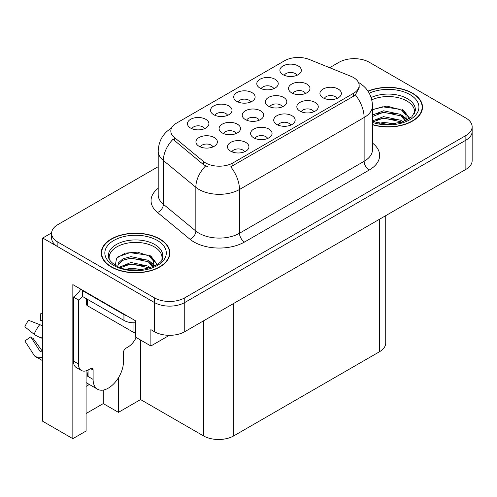 <?xml version="1.0" encoding="UTF-8"?>
<svg xmlns="http://www.w3.org/2000/svg" width="497" height="497" viewBox="0 0 497 497"><rect width="100%" height="100%" fill="white"/><g stroke="black" fill="none" stroke-linecap="round" stroke-linejoin="round"><path stroke-width="0.75" d="M236.075 133.569A6.436 3.715 0 0 0 234.348 131.755A6.436 3.715 0 0 0 228.011 130.817A6.436 3.715 0 0 0 223.526 133.569M237.38 124.169A10.723 6.188 0 0 0 223.644 123.48A10.723 6.188 0 0 0 220.09 131.171A10.723 6.188 0 0 0 222.221 132.923A10.723 6.188 0 0 0 239.511 131.171A10.723 6.188 0 0 0 237.38 124.169M296.902 75.339A6.436 3.715 0 0 0 295.175 73.531A6.436 3.715 0 0 0 288.838 72.587A6.436 3.715 0 0 0 284.346 75.339M298.206 65.939A10.723 6.188 0 0 0 284.464 65.25A10.723 6.188 0 0 0 280.917 72.947A10.723 6.188 0 0 0 283.041 74.699A10.723 6.188 0 0 0 300.331 72.947A10.723 6.188 0 0 0 298.206 65.939M212.927 146.932A6.436 3.715 0 0 0 211.2 145.124A6.436 3.715 0 0 0 204.863 144.18A6.436 3.715 0 0 0 200.378 146.932M214.232 137.532A10.723 6.188 0 0 0 200.496 136.843A10.723 6.188 0 0 0 196.942 144.54A10.723 6.188 0 0 0 199.067 146.292A10.723 6.188 0 0 0 216.363 144.54A10.723 6.188 0 0 0 214.232 137.532M336.929 98.449A6.436 3.715 0 0 0 335.202 96.642A6.436 3.715 0 0 0 328.865 95.697A6.436 3.715 0 0 0 324.379 98.449M338.233 89.056A10.723 6.188 0 0 0 324.498 88.36A10.723 6.188 0 0 0 320.944 96.058A10.723 6.188 0 0 0 323.075 97.81A10.723 6.188 0 0 0 340.364 96.058A10.723 6.188 0 0 0 338.233 89.056M204.466 128.704A6.436 3.715 0 0 0 202.739 126.897A6.436 3.715 0 0 0 196.402 125.952A6.436 3.715 0 0 0 191.917 128.704M205.77 119.311A10.723 6.188 0 0 0 192.035 118.615A10.723 6.188 0 0 0 188.481 126.313A10.723 6.188 0 0 0 190.606 128.064A10.723 6.188 0 0 0 207.901 126.313A10.723 6.188 0 0 0 205.77 119.311M282.371 106.836A6.436 3.715 0 0 0 280.65 105.029A6.436 3.715 0 0 0 274.307 104.084A6.436 3.715 0 0 0 269.821 106.836M283.681 97.443A10.723 6.188 0 0 0 269.939 96.747A10.723 6.188 0 0 0 266.386 104.445A10.723 6.188 0 0 0 268.517 106.196A10.723 6.188 0 0 0 285.806 104.445A10.723 6.188 0 0 0 283.681 97.443M290.714 125.132A6.436 3.715 0 0 0 288.987 123.324A6.436 3.715 0 0 0 282.65 122.38A6.436 3.715 0 0 0 278.165 125.132M292.019 115.739A10.723 6.188 0 0 0 278.283 115.049A10.723 6.188 0 0 0 274.729 122.74A10.723 6.188 0 0 0 276.854 124.492A10.723 6.188 0 0 0 294.149 122.74A10.723 6.188 0 0 0 292.019 115.739M305.525 93.473A6.436 3.715 0 0 0 303.797 91.665A6.436 3.715 0 0 0 297.461 90.721A6.436 3.715 0 0 0 292.969 93.473M306.829 84.074A10.723 6.188 0 0 0 293.087 83.384A10.723 6.188 0 0 0 289.54 91.081A10.723 6.188 0 0 0 291.664 92.827A10.723 6.188 0 0 0 308.954 91.081A10.723 6.188 0 0 0 306.829 84.074M227.576 115.366A6.436 3.715 0 0 0 225.849 113.552A6.436 3.715 0 0 0 219.512 112.614A6.436 3.715 0 0 0 215.021 115.366M228.881 105.967A10.723 6.188 0 0 0 215.139 105.277A10.723 6.188 0 0 0 211.592 112.968A10.723 6.188 0 0 0 213.716 114.72A10.723 6.188 0 0 0 231.006 112.968A10.723 6.188 0 0 0 228.881 105.967M267.603 138.477A6.436 3.715 0 0 0 265.876 136.669A6.436 3.715 0 0 0 259.54 135.724A6.436 3.715 0 0 0 255.054 138.477M268.908 129.077A10.723 6.188 0 0 0 255.172 128.388A10.723 6.188 0 0 0 251.619 136.085A10.723 6.188 0 0 0 253.75 137.831A10.723 6.188 0 0 0 271.039 136.085A10.723 6.188 0 0 0 268.908 129.077M313.824 111.794A6.436 3.715 0 0 0 312.097 109.98A6.436 3.715 0 0 0 305.754 109.042A6.436 3.715 0 0 0 301.269 111.794M315.129 102.394A10.723 6.188 0 0 0 301.387 101.705A10.723 6.188 0 0 0 297.84 109.396A10.723 6.188 0 0 0 299.964 111.148A10.723 6.188 0 0 0 317.254 109.396A10.723 6.188 0 0 0 315.129 102.394M244.493 151.815A6.436 3.715 0 0 0 242.772 150.007A6.436 3.715 0 0 0 236.429 149.069A6.436 3.715 0 0 0 231.944 151.815M245.804 142.422A10.723 6.188 0 0 0 232.062 141.732A10.723 6.188 0 0 0 228.508 149.423A10.723 6.188 0 0 0 230.639 151.175A10.723 6.188 0 0 0 247.928 149.423A10.723 6.188 0 0 0 245.804 142.422M259.223 120.199A6.436 3.715 0 0 0 257.496 118.392A6.436 3.715 0 0 0 251.159 117.454A6.436 3.715 0 0 0 246.674 120.199M260.527 110.806A10.723 6.188 0 0 0 246.792 110.117A10.723 6.188 0 0 0 243.238 117.808A10.723 6.188 0 0 0 245.369 119.56A10.723 6.188 0 0 0 262.658 117.808A10.723 6.188 0 0 0 260.527 110.806M273.791 88.677A6.436 3.715 0 0 0 272.064 86.869A6.436 3.715 0 0 0 265.727 85.931A6.436 3.715 0 0 0 261.242 88.677M275.096 79.284A10.723 6.188 0 0 0 261.36 78.594A10.723 6.188 0 0 0 257.806 86.285A10.723 6.188 0 0 0 259.931 88.037A10.723 6.188 0 0 0 277.227 86.285A10.723 6.188 0 0 0 275.096 79.284M250.681 102.022A6.436 3.715 0 0 0 248.954 100.214A6.436 3.715 0 0 0 242.617 99.27A6.436 3.715 0 0 0 238.131 102.022M251.991 92.628A10.723 6.188 0 0 0 238.249 91.933A10.723 6.188 0 0 0 234.696 99.63A10.723 6.188 0 0 0 236.827 101.382A10.723 6.188 0 0 0 254.116 99.63A10.723 6.188 0 0 0 251.991 92.628M353.51 77.551A19.302 11.145 0 0 0 350.932 76.302L309.314 59.478A19.302 11.145 0 0 0 284.601 60.727L176.478 123.15A19.302 11.145 0 0 0 170.825 131.028A19.302 11.145 0 0 0 174.317 137.42L203.459 161.444A19.302 11.145 0 0 0 232.913 162.935L353.51 93.306A19.302 11.145 0 0 0 359.163 85.428A19.302 11.145 0 0 0 353.51 77.551M51.613 232.882L42.717 238.02L154.418 302.511A21.446 12.382 0 0 0 184.747 302.511L465.869 140.204A21.446 12.382 0 0 0 472.15 131.45A21.446 12.382 0 0 1 465.869 140.204L184.747 302.511A21.446 12.382 0 0 1 154.418 302.511L57.882 246.773A21.446 12.382 0 0 1 51.601 238.02L51.601 233.348A21.446 12.382 0 0 0 57.882 242.101L154.418 297.84A21.446 12.382 0 0 0 184.747 297.84L465.869 135.532A21.446 12.382 0 0 0 472.15 126.778A21.446 12.382 0 0 0 465.869 118.025L369.333 62.293A21.446 12.382 0 0 0 339.004 62.293L329.641 67.698M354.976 58.671L354.168 58.205L353.355 58.671M86.087 370.849L86.087 431.023L72.842 438.671L72.842 284.595L135.414 320.72L135.414 337.059L150.883 345.987L150.883 329.648L154.418 331.692A21.446 12.382 0 0 0 184.747 331.692L465.869 169.384A21.446 12.382 0 0 0 472.15 160.63L472.15 126.778M169.365 335.313L150.883 345.987M72.842 438.671L42.717 421.276L42.717 238.02M385.722 215.661L385.722 343.017A21.446 12.382 180 0 1 379.441 351.77L233.77 435.869A21.446 12.382 180 0 1 203.447 435.869L140.57 399.569L140.57 340.035M140.57 399.569L118.429 412.348L118.429 377.782M86.087 413.516L103.27 403.595L118.429 412.348M86.087 386.399A22.874 13.208 120 0 0 89.261 384.436M103.27 403.595L103.27 390.064M372.502 124.759A34.312 19.812 0 0 0 422.493 107.141A34.312 19.812 0 0 0 412.442 93.132A34.312 19.812 0 0 0 367.985 91.131M159.829 238.982A34.312 19.812 0 0 0 122.436 234.69A34.312 19.812 0 0 0 101.258 252.992A34.312 19.812 0 0 0 111.303 266.995A34.312 19.812 0 0 0 148.696 271.287A34.312 19.812 0 0 0 169.875 252.992A34.312 19.812 0 0 0 159.829 238.982M101.612 254.806A34.312 19.812 0 0 0 101.494 255.321M359.163 85.428L359.163 87.795L355.38 94.859L353.51 96.219L230.738 166.818A25.018 14.444 60 0 1 239.486 189.487A28.59 16.507 180 0 1 199.048 189.487A28.59 16.507 180 0 1 195.843 187.288L163.37 160.512A28.59 16.507 180 0 1 158.201 151.045L158.201 194.818A28.59 16.507 0 0 0 163.37 204.286L195.843 231.055A28.59 16.507 0 0 0 199.048 233.261A28.59 16.507 0 0 0 239.486 233.261L364.127 161.301A28.59 16.507 0 0 0 372.502 149.628L372.502 105.855A28.59 16.507 180 0 1 364.127 117.528A25.018 14.444 -120 0 0 355.38 94.859M207.789 166.818L203.459 164.625L173.018 139.284A25.018 16.73 129.5 0 0 163.37 160.512L163.37 204.286A7.151 4.784 -50.5 0 1 157.518 212.486A35.741 20.632 180 0 1 158.201 188.27M158.201 166.675L57.882 224.594A21.446 12.382 0 0 0 51.601 233.348M169.639 255.321A34.312 19.812 0 0 0 169.52 254.806M422.257 109.477A34.312 19.812 0 0 0 422.139 108.961M371.793 99.822A26.447 15.27 180 0 1 406.888 101.015A26.447 15.27 180 0 1 414.473 113.465M406.105 120.566L406.018 115.018L401.619 110.129L386.914 106.078L372.502 109.539M368.122 91.33A33.951 19.6 180 0 1 412.193 93.281A33.951 19.6 180 0 1 422.139 107.141A33.951 19.6 180 0 1 372.502 124.53M378.944 123.349L383.56 122.467L395.544 123.672M383.144 123.97L391.294 124.132M372.502 120.889L383.56 116.627L400.818 120.274L402.899 121.877M373.172 121.771L383.56 118.087L400.818 121.734L401.632 122.293M372.502 115.055L383.56 110.794L400.818 114.434L405.832 120.696M372.502 116.515L383.56 112.254L400.818 115.894L405.397 120.895M372.502 109.738L382.56 106.812L400.116 109.234M401.706 109.98L403.558 111.036L409.658 118.553M377.341 113.658L382.56 112.651L396.519 113.794M403.918 117.106L407.267 119.988M377.341 119.497L382.56 118.485L396.519 119.628M385.001 124.126L389.542 124.213M402.03 109.421L403.558 110.303L409.795 118.46M401.868 115.174L407.683 119.765M93.107 370.066L90.584 368.606A3.572 2.063 -60 0 1 92.367 368.432A3.572 2.063 -60 0 1 93.107 370.066L93.107 379.404A21.446 12.382 120 0 0 97.549 389.219A21.446 12.382 120 0 0 108.271 388.157A21.446 12.382 120 0 0 123.436 361.897L123.436 352.559A3.572 2.063 -60 0 1 125.965 348.18L127.984 347.012A14.295 8.256 -60 0 0 136.159 337.488M88.056 375.9L87.547 376.192L88.056 376.484L88.056 370.054M87.547 376.192A21.446 12.382 -60 0 1 88.056 371.421M42.717 350.857A7.865 6.25 -37.9 0 0 41.574 351.149L40.686 351.447A0.714 0.565 142.1 0 1 40.009 351.267L30.721 336.898A9.81 5.66 120 0 0 32.964 338.196L42.177 350.975M42.717 321.677L42.512 321.658A9.81 5.66 120 0 0 40.269 320.36L42.717 320.484M30.721 336.898L24.85 340.967L34.138 355.33A7.865 6.25 -37.9 0 0 34.386 355.684A7.865 6.25 -37.9 0 0 41.58 357.331L42.469 357.032A0.714 0.565 142.1 0 1 42.717 356.995M42.717 326.237A7.865 1.466 37.7 0 0 39.723 324.622L28.609 320.317A16.438 9.493 120 0 0 24.85 326.827L34.138 334.301A7.865 1.466 -157.7 0 0 41.58 338.059L42.717 338.482M42.717 313.34L40.853 313.247L40.269 320.36M90.584 368.606L88.559 369.774A14.295 8.256 -60 0 1 81.415 370.482L76.358 367.563A14.295 8.256 -60 0 1 73.394 361.021L73.394 297.051A14.295 8.256 120 0 0 80.744 289.155M82.614 296.535A14.295 8.256 -60 0 1 78.451 299.971L73.394 297.051M81.415 370.482A14.295 8.256 -60 0 1 78.451 363.941L78.451 299.971M127.176 315.962A14.295 8.256 180 0 1 123.939 314.564L82.496 290.633A14.295 8.256 0 0 0 82.924 290.416M123.939 314.564L123.939 320.397A14.295 8.256 0 0 0 135.414 322.777M82.496 290.633L82.496 296.473L123.939 320.397M109.272 259.31A26.447 15.27 180 0 1 124.132 243.89A26.447 15.27 180 0 1 154.269 246.86A26.447 15.27 180 0 1 161.86 259.316M153.492 266.417L153.399 260.869L149.001 255.98L137.706 252.147L125.151 253.128L116.578 258.21L115.335 265.193M159.574 239.125A33.951 19.6 180 0 1 169.52 252.992A33.951 19.6 180 0 1 148.56 271.101A33.951 19.6 180 0 1 111.558 266.852A33.951 19.6 180 0 1 101.612 252.992A33.951 19.6 180 0 1 122.573 234.876A33.951 19.6 180 0 1 159.574 239.125M126.331 269.194L130.941 268.312L142.931 269.523M130.525 269.821L138.675 269.983M119.435 267.193L130.941 262.478L148.199 266.119L150.28 267.721M120.554 267.616L130.941 263.938L148.199 267.579L149.013 268.138M117.82 266.498L118.305 262.963L122.933 258.825L130.941 256.638L148.199 260.285L153.213 266.541M117.752 266.131L118.305 264.423L122.933 260.285L130.941 258.098L148.199 261.745L152.778 266.74M86.503 298.784L86.503 304.35A3.572 2.063 0 0 0 87.547 305.804L133.041 332.071A3.572 2.063 0 0 0 135.414 332.673M117.963 256.775L129.941 252.662L147.503 255.085M149.088 255.831L150.939 256.881L157.04 264.398M124.728 259.509L129.941 258.496L143.9 259.639M151.299 262.95L154.648 265.839M124.728 265.342L129.941 264.329L143.9 265.479M132.382 269.977L136.93 270.057M149.411 255.272L150.939 256.154L157.176 264.305M149.249 261.018L155.064 265.609M465.869 169.384L465.869 135.532M184.747 331.692L184.747 297.84M154.418 331.692L154.418 297.84M233.77 435.869L233.77 303.387M379.441 351.77L379.441 219.283M203.447 435.869L203.447 320.894M174.317 137.42L174.317 140.601M203.459 161.444L203.459 164.625M232.913 162.935L232.913 165.843M353.51 93.306L353.51 96.219M244.536 242.014A7.151 4.125 60 0 1 239.486 233.261L239.486 189.487L364.127 117.528L364.127 161.301A7.151 4.125 60 0 0 369.178 170.055L244.536 242.014A35.741 20.632 180 0 1 193.998 242.014A35.741 20.632 180 0 1 189.991 239.262L157.518 212.486M205.59 165.955A25.018 16.73 129.5 0 0 195.843 187.288L195.843 231.055A7.151 4.784 -50.5 0 1 189.991 239.262M372.502 143.086A35.741 20.632 180 0 1 369.178 170.055M57.882 242.101L57.882 246.773M371.147 97.536A27.18 15.693 180 0 1 407.403 98.667A27.18 15.693 180 0 1 415.293 110.893L411.814 116.845L401.452 122.343L386.741 124.213L372.502 121.523M369.234 93.169A30.733 17.743 180 0 1 409.919 94.592A30.733 17.743 180 0 1 412.454 118.025A30.733 17.743 180 0 1 372.502 122.405M406.869 101.034A27.875 16.097 180 0 1 407.378 101.307M93.107 379.404L88.056 376.484M39.723 324.622A24.452 14.115 120 0 0 34.138 334.301M41.58 357.331A22.402 12.934 120 0 0 42.717 358.523M42.717 335.543A22.402 12.934 120 0 0 41.58 338.059M42.717 337.798A21.682 12.518 120 0 0 42.469 338.382M78.451 363.941L73.394 361.021M108.458 256.738A27.18 15.693 180 0 1 124.269 241.337A27.18 15.693 180 0 1 154.784 244.518A27.18 15.693 180 0 1 162.674 256.738C165.159 265.92 131.419 276.27 115.621 265.361C107.948 260.279 108.706 257.322 108.458 256.738M157.3 240.442A30.733 17.743 180 0 1 157.3 265.535A30.733 17.743 180 0 1 113.832 265.535A30.733 17.743 180 0 1 113.832 240.442A30.733 17.743 180 0 1 157.3 240.442M154.256 246.885A27.875 16.097 180 0 1 154.76 247.152M133.041 332.071L133.041 322.795M87.547 305.804L87.547 299.387M372.502 105.855C372.017 95.573 367.494 87.87 358.946 82.732L358.467 82.465M171.757 127.915C163.202 133.053 158.686 140.763 158.201 151.045M422.139 107.141L422.139 109.992M97.549 389.219L86.087 382.597M42.717 360.791L34.386 355.684M169.52 252.992L169.52 255.843M101.612 252.992L101.612 255.843"/></g></svg>
